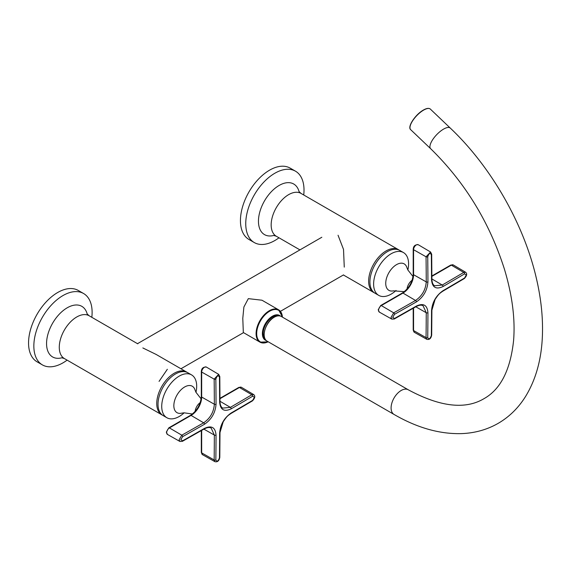 <?xml version="1.0" encoding="UTF-8"?>
<svg xmlns="http://www.w3.org/2000/svg" width="571" height="571" viewBox="0 0 571 571"><rect width="100%" height="100%" fill="white"/><g stroke="black" fill="none" stroke-linecap="round" stroke-linejoin="round"><path stroke-width="0.86" d="M91.824 317.312A41.205 23.789 120 0 0 92.117 312.387A41.205 23.789 120 0 0 83.587 293.523L78.284 290.461A41.205 23.789 120 0 0 46.537 301.502A41.205 23.789 120 0 0 28.55 342.971A41.205 23.789 120 0 0 37.086 361.828L42.382 364.89A41.205 23.789 120 0 0 67.107 360.13M83.587 293.523A41.205 23.789 120 0 0 51.833 304.557A41.205 23.789 120 0 0 33.846 346.026A41.205 23.789 120 0 0 42.382 364.89M187.209 372.413A24.724 14.275 120 0 0 186.589 372.021A24.724 14.275 120 0 0 167.539 378.644A24.724 14.275 120 0 0 156.747 403.526A24.724 14.275 120 0 0 161.864 414.839A24.724 14.275 120 0 0 162.521 415.181M303.722 194.975A41.205 23.789 120 0 0 304.015 190.05A41.205 23.789 120 0 0 295.478 171.186L290.182 168.131A41.205 23.789 120 0 0 258.427 179.166A41.205 23.789 120 0 0 240.441 220.634A41.205 23.789 120 0 0 248.977 239.492L254.273 242.554A41.205 23.789 120 0 0 278.998 237.793M295.478 171.186A41.205 23.789 120 0 0 263.723 182.228A41.205 23.789 120 0 0 245.744 223.689A41.205 23.789 120 0 0 254.273 242.554M399.1 250.084A24.724 14.275 120 0 0 398.479 249.684A24.724 14.275 120 0 0 379.43 256.308A24.724 14.275 120 0 0 368.638 281.189A24.724 14.275 120 0 0 373.762 292.509A24.724 14.275 120 0 0 374.412 292.844M265.13 339.088A13.561 7.83 -60 0 1 271.368 317.833A13.561 7.83 -60 0 1 278.562 315.82M338.046 235.238L343.521 249.42L344.27 267.121M159.059 381.399L167.339 369.273M156.133 354.441L142.836 347.939M392.698 317.405L394.511 318.454A3745.617 2143.563 -0.4 0 0 416.373 306.063C423.439 302.816 427.294 305.042 427.936 312.737A3745.617 2181.334 59.6 0 1 427.736 337.639C428.907 339.609 430.113 338.917 431.341 335.555A3745.617 2143.591 -119.6 0 0 431.54 310.66C432.261 302.159 436.116 295.478 443.103 290.632A3745.617 2143.563 -0.4 0 0 464.566 278.013L466.336 274.894L464.566 273.873A3745.617 2181.306 -179.6 0 1 443.103 286.492C436.101 289.775 432.247 287.548 431.54 279.819A3745.617 2143.591 -119.6 0 0 431.341 254.687C430.106 252.682 428.907 253.374 427.736 256.772A3745.617 2181.334 59.6 0 1 427.936 281.896C427.272 290.432 423.418 297.113 416.373 301.923A3745.617 2181.306 -179.6 0 1 394.511 314.314L392.698 317.405M379.38 312.123L391.813 319.125L391.021 317.405L393.683 312.844L381.307 305.578A3.883 2.241 120 0 0 378.559 310.331A3.883 2.241 120 0 0 379.38 312.123L378.202 309.839L380.7 305.514A1.199 0.692 -120 0 1 381.307 305.578L402.962 293.073A1.199 0.692 -120 0 0 402.955 293.073A1.199 0.692 -120 0 0 402.355 293.009L380.7 305.514M431.54 279.819A1.199 0.685 -0.2 0 0 431.89 279.326C432.047 282.724 432.968 284.872 434.659 285.771L442.254 285.036A3744.418 2180.606 0.4 0 0 463.716 272.417L465.572 272.224L453.295 264.958A3.883 2.241 120 0 0 451.34 265.144L431.876 276.385M464.566 278.013A1.199 0.699 -120.7 0 1 464.316 278.555L442.853 291.174C439.213 293.651 438.671 294.108 435.102 299.44L431.89 310.167L431.69 335.07C431.041 338.503 429.421 339.931 426.822 339.338L426.052 337.625L413.568 330.545A3.897 2.248 120 0 0 414.382 332.336L413.204 330.052A1.199 0.692 0 0 0 413.568 330.545L413.568 308.069M394.511 314.314A1.199 0.685 -119.3 0 0 393.683 312.844A3744.418 2180.606 0.4 0 0 415.538 300.46C422.069 295.999 425.638 289.818 426.252 281.903A3744.418 2180.635 -120.4 0 0 426.052 256.786L430.57 252.011L418.286 244.745A3.897 2.248 120 0 0 415.274 245.773A3.897 2.248 120 0 0 413.568 249.705L413.568 274.708A1.199 0.692 180 0 1 413.554 274.708A1.199 0.692 180 0 1 413.204 274.216C412.54 282.181 408.922 288.448 402.355 293.009M427.736 337.639A1.199 0.699 0.7 0 1 426.052 337.625A3744.418 2180.635 -120.4 0 0 426.252 312.737L423.09 305.785C421.569 304.736 419.25 305.014 416.123 306.606A1.199 0.685 60.2 0 0 416.373 306.063M180.8 439.741L182.62 440.791A3745.617 2143.563 -0.4 0 0 204.475 428.393C211.541 425.152 215.395 427.379 216.045 435.073A3745.617 2181.334 59.6 0 1 215.845 459.969C217.016 461.946 218.215 461.254 219.45 457.892A3745.617 2143.591 -119.6 0 0 219.642 432.989C220.37 424.489 224.225 417.815 231.205 412.961A3745.617 2143.563 -0.4 0 0 252.675 400.342L254.438 397.23L252.675 396.21A3745.617 2181.306 -179.6 0 1 231.205 408.829C224.203 412.112 220.349 409.885 219.642 402.155A3745.617 2143.591 -119.6 0 0 219.45 377.024C218.215 375.019 217.009 375.711 215.845 379.108A3745.617 2181.334 59.6 0 1 216.045 404.232C215.381 412.769 211.527 419.449 204.475 424.26A3745.617 2181.306 -179.6 0 1 182.62 436.651L180.8 439.741M167.481 434.452L179.915 441.462L179.123 439.741L181.792 435.181L169.416 427.915A3.883 2.241 120 0 0 166.668 432.668A3.883 2.241 120 0 0 167.481 434.452L166.311 432.176L168.809 427.85A1.199 0.692 -120 0 1 169.416 427.915L191.071 415.41A1.199 0.692 -120 0 0 191.064 415.402A1.199 0.692 -120 0 0 190.464 415.345L168.809 427.85M219.642 402.155A1.199 0.685 -0.2 0 0 219.992 401.663C220.156 405.06 221.077 407.202 222.769 408.108L230.363 407.366A3744.418 2180.606 0.4 0 0 251.818 394.747L253.681 394.561L241.397 387.295A3.883 2.241 120 0 0 239.442 387.481L219.978 398.715M252.675 400.342A1.199 0.699 -120.7 0 1 252.425 400.892L230.955 413.511C227.322 415.988 226.78 416.445 223.211 421.776L219.992 432.504L219.799 457.4C219.15 460.84 217.522 462.26 214.924 461.675L214.154 459.962L201.67 452.882A3.897 2.248 120 0 0 202.491 454.673L201.313 452.389A1.199 0.692 0 0 0 201.67 452.882L201.67 430.406M216.045 404.232A1.199 0.685 179.7 0 1 214.353 404.239A3744.418 2180.635 -120.4 0 0 214.154 379.123L218.672 374.348L206.388 367.074A3.897 2.248 120 0 0 203.383 368.109A3.897 2.248 120 0 0 201.67 372.042L201.67 397.045A1.199 0.692 180 0 1 201.663 397.045A14.996 8.658 -60 0 1 191.071 415.41L203.64 422.797C210.178 418.336 213.747 412.155 214.353 404.239L201.67 397.045A1.199 0.692 180 0 1 201.313 396.552C200.642 404.518 197.031 410.785 190.464 415.345M215.845 459.969A1.199 0.699 0.7 0 1 214.154 459.962A3744.418 2180.635 -120.4 0 0 214.353 435.073L211.191 428.122C209.671 427.072 207.352 427.351 204.232 428.942A1.199 0.685 60.2 0 0 204.475 428.393M282.552 317.198L278.605 309.817L261.975 300.218L248.321 298.64L243.888 307.012L242.789 318.34L243.325 332.529L259.955 342.129A18.657 10.77 -60 0 1 257.093 327.183A18.657 10.77 -60 0 1 269.284 310.745A18.657 10.77 -60 0 1 278.605 309.817A18.657 10.77 -60 0 1 282.424 317.119A18.251 10.535 120 0 0 269.598 311.252A18.251 10.535 120 0 0 256.707 332.786A18.251 10.535 120 0 0 268.192 341.779A18.657 10.77 -60 0 1 259.955 342.129L268.313 341.851M407.865 269.997A24.724 14.275 120 0 0 403.461 252.56A24.724 14.275 120 0 0 401.584 251.768A24.724 14.275 120 0 0 377.895 268.37A24.724 14.275 120 0 0 378.737 295.378A24.724 14.275 120 0 0 380.614 296.178A24.724 14.275 120 0 0 396.046 290.475M403.461 252.56L399.75 250.419A24.724 14.275 120 0 0 397.88 249.627A24.724 14.275 120 0 0 374.183 266.229A24.724 14.275 120 0 0 375.033 293.237L378.737 295.378M195.974 392.334A24.724 14.275 120 0 0 191.57 374.897A24.724 14.275 120 0 0 179.208 376.118A24.724 14.275 120 0 0 163.056 397.908A24.724 14.275 120 0 0 166.846 417.715A24.724 14.275 120 0 0 179.208 416.495A24.724 14.275 120 0 0 184.155 412.812M191.57 374.897L187.859 372.756A24.724 14.275 120 0 0 175.497 373.976A24.724 14.275 120 0 0 159.345 395.767A24.724 14.275 120 0 0 163.135 415.574L166.846 417.715M87.192 314.007A29.214 16.866 120 0 0 64.552 309.539A29.214 16.866 120 0 0 46.558 343.578A29.214 16.866 120 0 0 61.925 357.767M87.106 313.864L89.119 315.749A24.724 14.275 120 0 0 70.069 322.372A24.724 14.275 120 0 0 59.277 347.247A24.724 14.275 120 0 0 64.395 358.567L161.864 414.839M299.083 191.67A29.214 16.866 120 0 0 276.443 187.202A29.214 16.866 120 0 0 258.456 221.241A29.214 16.866 120 0 0 273.816 235.43M299.004 191.528L301.01 193.412A24.724 14.275 120 0 0 281.96 200.036A24.724 14.275 120 0 0 271.168 224.917A24.724 14.275 120 0 0 276.285 236.23L299.939 249.891M427.936 281.896A1.199 0.685 179.7 0 1 426.252 281.903L413.568 274.708A14.996 8.658 -60 0 1 402.962 293.073L415.538 300.46A1.199 0.685 -119.7 0 1 416.373 301.923M464.566 273.873A1.199 0.699 59.3 0 0 463.716 272.417L451.34 265.144A1.199 0.692 -120 0 0 450.733 265.08L453.295 264.958M443.103 286.492A1.199 0.692 59.7 0 0 442.254 285.036L431.883 278.941M427.736 256.772A1.199 0.685 179.3 0 1 426.052 256.786L413.568 249.705A1.199 0.692 180 0 1 413.204 249.213C413.433 246.015 415.124 244.531 418.286 244.745M427.936 312.737A1.199 0.692 0.3 0 1 426.252 312.737L415.788 306.798M431.341 254.687A1.199 0.685 -0.6 0 0 431.69 254.202L430.57 252.011M442.853 291.174A1.199 0.692 -120.2 0 0 443.103 290.632M431.89 310.167A1.199 0.692 -179.8 0 1 431.54 310.66M431.69 335.07A1.199 0.699 -179.3 0 1 431.341 335.555M394.511 318.454A1.199 0.685 60.6 0 1 394.261 319.003L416.123 306.606M252.675 396.21A1.199 0.699 59.3 0 0 251.818 394.747L239.442 387.481A1.199 0.692 -120 0 0 238.835 387.416L241.397 387.295M231.205 408.829A1.199 0.692 59.7 0 0 230.363 407.366L219.992 401.277M215.845 379.108A1.199 0.685 179.3 0 1 214.154 379.123L201.67 372.042A1.199 0.692 180 0 1 201.313 371.55C201.534 368.352 203.233 366.868 206.388 367.074M182.62 436.651A1.199 0.685 -119.3 0 0 181.792 435.181A3744.418 2180.606 0.4 0 0 203.64 422.797A1.199 0.685 -119.7 0 1 204.475 424.26M216.045 435.073A1.199 0.692 0.3 0 1 214.353 435.073L203.897 429.135M219.45 377.024A1.199 0.685 -0.6 0 0 219.799 376.532L218.672 374.348M230.955 413.511A1.199 0.692 -120.2 0 0 231.205 412.961M219.992 432.504A1.199 0.692 -179.8 0 1 219.642 432.989M219.799 457.4A1.199 0.699 -179.3 0 1 219.45 457.892M182.62 440.791A1.199 0.685 60.6 0 1 182.37 441.34L204.232 428.942M266.314 340.587A14.254 8.23 -60 0 1 265.815 340.395A14.254 8.23 -60 0 1 263.038 329.153A14.254 8.23 -60 0 1 272.467 316.177A14.254 8.23 -60 0 1 280.04 315.763A14.254 8.23 -60 0 1 280.454 316.106L280.04 315.763M279.34 315.856A13.804 7.973 120 0 0 272.76 316.712A13.804 7.973 120 0 0 263.823 328.589A13.804 7.973 120 0 0 265.544 339.745M401.163 390.493A14.232 8.215 120 0 0 391.863 403.04A14.232 8.215 120 0 0 394.047 414.446C417.223 427.872 439.813 434.253 461.825 433.603C475.058 433.054 487.17 429.642 498.183 423.347C509.261 416.887 518.361 407.972 525.477 396.602C536.083 379.315 541.743 358.531 542.45 334.256C542.971 316.398 540.915 297.648 536.29 277.998C523.728 223.689 490.896 166.461 450.269 128.068L430.32 109.061A14.232 5.275 133.6 0 0 423.611 110.11A14.232 5.275 133.6 0 0 412.79 120.574A14.232 5.275 133.6 0 0 410.685 129.674C407.052 126.919 415.474 114.386 423.397 110.046C426.594 108.226 428.9 107.898 430.32 109.061A14.232 5.275 133.6 0 0 423.611 110.11A14.232 5.275 133.6 0 0 412.79 120.574A14.232 5.275 133.6 0 0 410.685 129.674C407.052 126.919 415.474 114.386 423.397 110.046C426.594 108.226 428.9 107.898 430.32 109.061L450.269 128.068A14.232 5.275 -46.4 0 0 443.56 129.117A14.232 5.275 -46.4 0 1 450.269 128.068C490.896 166.461 523.728 223.689 536.29 277.998C540.915 297.648 542.971 316.398 542.45 334.256C541.743 358.531 536.083 379.315 525.477 396.602C518.361 407.972 509.261 416.887 498.183 423.347C487.17 429.642 475.058 433.054 461.825 433.603C439.813 434.253 417.223 427.872 394.047 414.446L267.121 341.165C260.583 338.096 265.486 321.666 274.094 317.198C276.878 315.635 279.305 315.399 281.36 316.512A14.232 8.215 120 0 0 274.237 317.219A14.232 8.215 120 0 0 264.944 329.76A14.232 8.215 120 0 0 267.121 341.165C260.583 338.096 265.486 321.666 274.094 317.198C276.878 315.635 279.305 315.399 281.36 316.512A14.232 8.215 120 0 0 274.237 317.219A14.232 8.215 120 0 0 264.944 329.76A14.232 8.215 120 0 0 267.121 341.165L394.047 414.446A14.232 8.215 120 0 1 391.863 403.04A14.232 8.215 120 0 1 401.163 390.493A14.232 8.215 120 0 1 408.279 389.793A14.232 8.215 120 0 0 401.163 390.493M430.634 148.681A14.232 5.275 -46.4 0 1 432.739 139.581A14.232 5.275 -46.4 0 1 443.56 129.117A14.232 5.275 -46.4 0 0 432.739 139.581A14.232 5.275 -46.4 0 0 430.634 148.681C464.894 182.156 489.497 222.34 504.443 269.226C512.258 295.228 515.313 318.961 513.6 340.409C510.445 370.008 500.56 389.436 483.944 398.694C465.194 409.828 439.97 406.859 408.279 389.793L281.36 316.512L408.279 389.793C439.97 406.859 465.194 409.828 483.944 398.694C500.56 389.436 510.445 370.008 513.6 340.409C515.313 318.961 512.258 295.228 504.443 269.226C489.497 222.34 464.894 182.156 430.634 148.681L410.685 129.674L430.634 148.681M412.134 280.218A8.244 4.761 120 0 0 407.03 289.069M406.88 267.542L406.895 267.585A15.274 8.822 120 0 0 403.019 263.388A15.274 8.822 120 0 0 387.895 274.615A15.274 8.822 120 0 0 390.057 290.832A15.274 8.822 120 0 0 393.462 290.839L404.325 291.66M200.243 402.555A8.244 4.761 120 0 0 195.139 411.405M194.982 389.872L194.996 389.914A15.274 8.822 120 0 0 184.647 386.974A15.274 8.822 120 0 0 173.955 403.825A15.274 8.822 120 0 0 181.571 413.176L181.528 413.19M61.761 357.767L64.395 358.567M89.119 315.749L137.761 343.828M155.826 354.263L186.589 372.021M273.652 235.43L276.285 236.23M301.01 193.412L398.479 249.684M343.392 274.972L373.762 292.509M343.556 274.879L280.404 311.338M243.517 332.636L180.943 368.766M321.83 237.25L137.497 343.678M426.822 339.338L414.382 332.336M450.733 265.08L431.869 275.971M413.204 249.213L413.204 274.216M413.204 308.276L413.204 330.052M431.89 279.326L431.69 254.202M464.316 278.555C466.942 275.814 467.363 273.709 465.572 272.224M391.813 319.125L394.261 319.003M214.924 461.675L202.491 454.673M238.835 387.416L219.978 398.308M201.313 371.55L201.313 396.552M201.313 430.613L201.313 452.389M219.992 401.663L219.799 376.532M252.425 400.892C255.051 398.151 255.473 396.038 253.681 394.561M179.915 441.462L182.37 441.34M265.815 340.395L266.322 340.587M406.895 267.585L407.822 269.912L413.026 276.571M194.996 389.914L195.932 392.248L201.135 398.908M181.571 413.176L184.055 412.819L192.427 413.996"/></g></svg>
